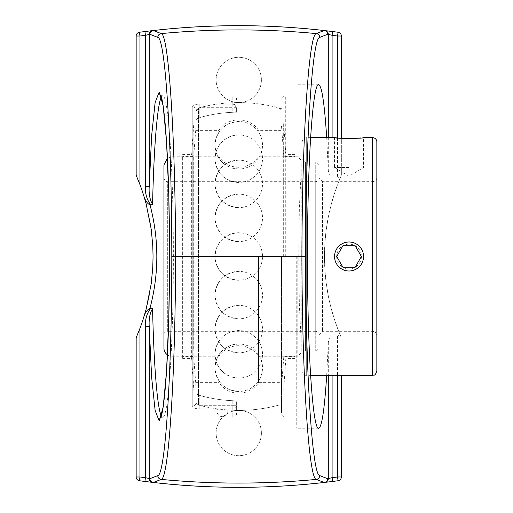 <?xml version="1.0" encoding="UTF-8"?>
<svg xmlns="http://www.w3.org/2000/svg" width="513" height="513" viewBox="0 0 513 513"><rect width="100%" height="100%" fill="white"/><g stroke="black" fill="none" stroke-linecap="round" stroke-linejoin="round"><path stroke-width="0.38" stroke-dasharray="2.56 1.92" d="M326.698 137.651L328.301 170.451L329.218 174.439L330.564 176.292L331.61 176.844L338.009 176.953L339.959 178.562L335.111 191.503L331.392 203.802L328.371 216.749L326.178 230.068L324.87 243.438L324.453 256.5L324.87 269.562L326.178 282.932L328.371 296.251L331.392 309.198L335.111 321.497L339.959 334.438L338.009 336.047L331.61 336.156L330.564 336.708L329.218 338.561L328.301 342.549L326.698 375.349M296.758 256.5L296.758 428.246L296.758 256.5M339.959 178.562L341.357 175.273L341.357 138.292M341.357 375.349L341.357 476.981A3.803 3.803 0 0 1 338.061 480.745A750.006 750.006 0 0 1 139.453 480.745A3.803 3.803 0 0 1 136.157 476.981L136.157 337.727A203.597 203.597 0 0 0 136.157 175.273L136.157 36.019A3.803 3.803 0 0 1 139.453 32.255A750.006 750.006 0 0 1 338.061 32.255A3.803 3.803 0 0 1 341.357 36.019L341.357 175.273A203.597 203.597 0 0 0 341.357 337.727L339.959 334.438M261.399 433.055A22.643 22.643 0 0 1 238.757 455.698A22.643 22.643 0 0 1 216.12 433.055A22.643 22.643 0 0 1 238.757 410.419A22.643 22.643 0 0 1 261.399 433.055A22.643 22.643 0 0 0 238.757 410.419A22.643 22.643 0 0 0 216.12 433.055A22.643 22.643 0 0 0 238.757 455.698A22.643 22.643 0 0 0 261.399 433.055M261.399 79.945A22.643 22.643 0 0 1 238.757 102.581A22.643 22.643 0 0 1 216.12 79.945A22.643 22.643 0 0 1 238.757 57.302A22.643 22.643 0 0 1 261.399 79.945A22.643 22.643 0 0 0 238.757 57.302A22.643 22.643 0 0 0 216.12 79.945A22.643 22.643 0 0 0 238.757 102.581A22.643 22.643 0 0 0 261.399 79.945M192.208 106.909C192.542 105.178 195.075 104.235 199.807 104.088C195.081 104.235 192.548 105.178 192.208 106.909A3.803 3.54 0 0 1 196.004 110.449C196.171 108.756 197.441 107.839 199.807 107.692C197.447 107.839 196.178 108.756 196.004 110.449A3.803 3.54 0 0 0 192.208 106.909L192.208 406.091C192.542 407.822 195.075 408.765 199.807 408.912C195.081 408.765 192.548 407.822 192.208 406.091A3.803 3.54 180 0 0 196.004 402.551A3.803 3.54 180 0 1 192.208 406.091L192.208 106.909M161.364 97.053L162.672 95.835C168.386 94.033 173.484 170.617 173.362 256.5C173.484 342.383 168.386 418.967 162.679 417.165L161.364 415.947M281.509 256.5L281.509 413.369L281.509 256.5M199.807 405.308C197.447 405.161 196.178 404.244 196.004 402.551C196.171 404.244 197.441 405.161 199.807 405.308L199.807 408.912L232.819 408.912A3.803 3.604 0 0 0 236.621 405.308L236.621 402.16C236.435 401.378 235.166 400.89 232.819 400.704C235.166 400.89 236.435 401.378 236.621 402.16L236.621 405.308L232.819 405.308L236.621 405.308A3.803 3.604 180 0 1 232.819 408.912L232.819 417.165L232.819 408.912L199.807 408.912L199.807 405.308L232.819 405.308L199.807 405.308L199.807 395.472C197.467 394.709 196.197 393.824 196.004 392.817L196.004 120.183C196.197 119.176 197.467 118.291 199.807 117.528C197.467 118.291 196.197 119.176 196.004 120.183L196.004 392.817C196.197 393.824 197.467 394.709 199.807 395.472A144.326 144.326 0 0 0 232.819 400.704A144.326 144.326 0 0 1 199.807 395.472L199.807 405.308M236.621 110.84L236.621 112.193A144.326 144.326 0 0 0 199.807 117.528L199.807 104.088L199.807 107.692L236.621 107.692A3.803 3.604 180 0 0 232.819 104.088L232.819 95.835L232.819 104.088L199.807 104.088L232.819 104.088L236.41 107.692L236.621 109.013L236.621 107.692L236.621 110.84C236.435 111.622 235.166 112.11 232.819 112.296L232.819 104.088M236.621 402.16L236.621 410.387L236.621 402.16M196.004 256.5L196.004 111.231L196.004 256.5M236.41 107.692L199.807 107.692L199.807 117.528A144.326 144.326 0 0 1 232.819 112.296M236.621 109.013L236.621 112.193M294.866 256.5L294.866 154.432L294.866 256.5M283.817 256.5L283.817 156.6L283.817 256.5M283.676 256.5L283.676 122.94L283.676 256.5M285.837 256.5L285.837 154.432L285.837 256.5M238.757 121.517C224.341 122.94 216.428 130.86 215.005 145.269C216.428 159.684 224.341 167.604 238.757 169.027A23.752 23.752 0 0 0 262.509 145.269A23.752 23.752 0 0 0 238.757 121.517A23.752 23.752 0 0 0 215.005 145.269A23.752 23.752 0 0 0 238.757 169.027M238.757 194.119C224.341 195.536 216.428 203.456 215.005 217.871C216.428 232.286 224.341 240.199 238.757 241.623A23.752 23.752 0 0 0 262.509 217.871A23.752 23.752 0 0 0 238.757 194.119A23.752 23.752 0 0 0 215.005 217.871A23.752 23.752 0 0 0 238.757 241.623M238.757 330.558C224.341 331.982 216.428 339.901 215.005 354.31C216.428 368.725 224.341 376.645 238.757 378.068A23.752 23.752 0 0 0 262.509 354.31A23.752 23.752 0 0 0 238.757 330.558A23.752 23.752 0 0 0 215.005 354.31A23.752 23.752 0 0 0 238.757 378.068M238.757 305.344C224.341 306.768 216.428 314.687 215.005 329.102C216.428 343.511 224.341 351.431 238.757 352.854A23.752 23.752 0 0 0 262.509 329.102A23.752 23.752 0 0 0 238.757 305.344A23.752 23.752 0 0 0 215.005 329.102A23.752 23.752 0 0 0 238.757 352.854M238.757 232.748C224.341 234.165 216.428 242.085 215.005 256.5C216.428 270.915 224.341 278.835 238.757 280.252A23.752 23.752 0 0 0 262.509 256.5A23.752 23.752 0 0 0 238.757 232.748A23.752 23.752 0 0 0 215.005 256.5A23.752 23.752 0 0 0 238.757 280.252M238.757 343.973C224.341 345.396 216.428 353.316 215.005 367.731C216.428 382.14 224.341 390.06 238.757 391.483A23.752 23.752 0 0 0 262.509 367.731A23.752 23.752 0 0 0 238.757 343.973A23.752 23.752 0 0 0 215.005 367.731A23.752 23.752 0 0 0 238.757 391.483M238.757 271.377C224.341 272.801 216.428 280.714 215.005 295.129C216.428 309.544 224.341 317.464 238.757 318.881A23.752 23.752 0 0 0 262.509 295.129A23.752 23.752 0 0 0 238.757 271.377A23.752 23.752 0 0 0 215.005 295.129A23.752 23.752 0 0 0 238.757 318.881M238.757 134.932C224.341 136.355 216.428 144.275 215.005 158.69C216.428 173.099 224.341 181.018 238.757 182.442A23.752 23.752 0 0 0 262.509 158.69A23.752 23.752 0 0 0 238.757 134.932A23.752 23.752 0 0 0 215.005 158.69A23.752 23.752 0 0 0 238.757 182.442M238.757 160.146C224.341 161.569 216.428 169.489 215.005 183.898C216.428 198.313 224.341 206.232 238.757 207.656A23.752 23.752 0 0 0 262.509 183.898A23.752 23.752 0 0 0 238.757 160.146A23.752 23.752 0 0 0 215.005 183.898A23.752 23.752 0 0 0 238.757 207.656M182.654 348.827L182.654 156.6L182.654 348.827M182.654 162.166L182.654 358.568L182.654 162.166M193.696 348.827L193.696 156.6L193.696 348.827M196.004 376.952L196.004 126.172L196.004 376.952M196.004 379.941L196.004 122.94L196.004 379.941M193.837 133.059L193.837 390.06L193.837 133.059M191.676 162.166L191.676 358.568L191.676 162.166M334.547 256.5A14.499 14.499 0 0 1 349.045 242.001A14.499 14.499 0 0 1 363.544 256.5A14.499 14.499 0 0 1 349.045 270.999A14.499 14.499 0 0 1 334.547 256.5M336.688 256.5A12.357 12.357 0 0 0 355.227 267.202A12.357 12.357 0 0 0 355.227 245.798A12.357 12.357 0 0 0 336.688 256.5L342.876 267.19M361.383 256.5L355.214 245.81M305.421 162.031L305.421 350.969L305.421 162.031L302.029 158.639L302.029 354.361L305.421 350.969L319.124 350.969L319.124 162.031L305.421 162.031M302.029 354.361L302.029 158.639M302.029 371.072L302.029 141.928L302.029 371.072A4.277 4.277 0 0 0 306.299 375.349L306.299 137.651L310.589 137.651M319.124 162.031L319.124 350.969M163.942 178.293C165.693 183.032 166.488 181.063 167.341 181.685L315.732 181.685C317.797 181.487 318.926 180.358 319.124 178.293L322.523 181.685L322.523 331.315L322.523 181.685L372.566 181.685L372.566 331.315L372.566 181.685A4.277 4.277 0 0 0 376.843 177.415L376.843 335.585C374.811 329.744 373.836 332.135 372.566 331.315L322.523 331.315L319.124 334.707L319.124 178.293L319.124 334.707A3.392 3.392 0 0 0 315.732 331.315L315.732 181.685L315.732 331.315L167.341 331.315L167.341 181.685L167.341 331.315A3.392 3.392 0 0 0 163.942 334.707L163.942 178.293L163.942 334.707M363.544 256.5C362.685 247.696 357.85 242.861 349.045 242.001C336.624 241.334 329.558 258.449 338.792 266.754C347.096 275.988 364.211 268.921 363.544 256.5C364.211 268.915 347.096 275.994 338.792 266.747C329.551 258.449 336.631 241.334 349.045 242.001C357.85 242.861 362.678 247.696 363.544 256.5M349.045 167.514L334.547 167.514L349.045 167.514M360.748 137.965L363.544 137.651L363.544 167.514L349.045 176.222L334.547 167.514L334.547 137.651M338.792 138.1L349.045 138.542M376.843 141.928L376.843 371.072M319.124 165.423L315.732 162.031L315.732 350.969L315.732 162.031L301.208 162.031L301.208 170.72L299.348 208.47L298.765 256.5L299.348 304.53L301.208 342.28L301.208 350.969L315.732 350.969L319.124 347.577L319.124 165.423L319.124 347.577M301.208 350.969L301.208 162.031M297.816 256.5L297.816 356.259L297.816 256.5M301.208 342.28L301.208 170.72M258.52 256.5L258.52 382.627L258.52 256.5M167.437 354.804A8.144 8.144 0 0 0 172.086 356.259L172.086 156.741L172.086 356.259L219 356.259L219 156.741L219 356.259A23.752 23.752 0 0 1 258.52 356.259L297.816 356.259L301.208 352.867M163.942 348.115L163.942 164.885M281.509 401.769A3.392 3.392 0 0 1 279.001 405.046L279.001 107.954L279.001 405.046A153.9 153.9 0 0 1 227.759 410.009A5.431 5.431 0 0 1 222.469 416.665A5.431 5.431 0 0 1 217.55 408.932L227.759 410.009L217.55 408.932A153.9 153.9 0 0 1 198.512 405.046A3.392 3.392 0 0 1 196.004 401.769M196.004 382.627L219 382.627L219 130.373L219 382.627A23.752 23.752 0 0 0 258.52 382.627L281.509 382.627M198.512 405.046L198.512 107.954L198.512 405.046M196.004 111.231L198.512 107.954A153.9 153.9 0 0 1 279.232 108.019M279.001 107.954L281.509 111.231M337.554 137.984L337.554 176.902M332.097 176.902L332.097 137.651M337.554 336.098L337.554 375.349M328.301 137.651L328.301 170.451M328.301 342.549L328.301 375.349M332.097 375.349L332.097 336.098M285.305 256.5L285.305 95.835L285.305 256.5M232.819 408.912L232.819 400.704L232.819 408.912M302.029 141.928C304.062 136.086 305.036 138.472 306.299 137.651L306.299 375.349L310.589 375.349M372.566 375.349L372.566 137.651M318.644 84.754L296.758 84.754M318.644 428.246L296.758 428.246M236.621 99.631C236.39 97.323 235.127 96.059 232.819 95.835L162.672 95.835L160.556 94.931M236.621 413.369C236.39 415.677 235.127 416.941 232.819 417.165L162.679 417.165L160.556 418.076M296.758 417.165L285.305 417.165C282.996 416.941 281.733 415.677 281.509 413.369M296.758 95.835L285.305 95.835C282.996 96.059 281.733 97.323 281.509 99.631M236.621 410.387A153.9 153.9 0 0 0 281.496 404.347M281.496 108.653A153.9 153.9 0 0 0 236.621 102.613M281.509 386.828L283.817 356.4L294.866 356.4M281.509 126.172L283.817 156.6L294.866 156.6M281.509 390.06L283.676 390.06L285.837 358.568L294.866 358.568M281.509 122.94L283.676 122.94L285.837 154.432L294.866 154.432M196.004 126.172L193.696 156.6L182.654 156.6M196.004 386.828L193.696 356.4L182.654 356.4M196.004 122.94L193.837 122.94L191.676 154.432L182.654 154.432M196.004 390.06L193.837 390.06L191.676 358.568L182.654 358.568M301.208 160.133L297.816 156.741L258.52 156.741C253.691 163.557 247.106 167.078 238.757 167.309C230.408 167.078 223.822 163.557 219 156.741L172.086 156.741L167.437 158.196M196.004 130.373L219 130.373C227.477 116.445 250.036 116.445 258.52 130.373L281.509 130.373"/><path stroke-width="0.77" d="M326.698 375.349C324.479 409.772 321.798 427.406 318.644 428.246C312.68 430.17 307.364 348.301 307.486 256.5C307.364 164.699 312.68 82.83 318.644 84.754C321.798 85.594 324.479 103.228 326.698 137.651M341.357 138.292L341.357 36.019A3.803 3.803 0 0 0 338.061 32.255A750.006 750.006 0 0 0 332.571 31.543L332.097 35.314A746.203 746.203 0 0 1 337.554 36.019L337.554 137.984M332.571 31.543L324.248 30.536C267.235 24.053 210.24 24.053 153.265 30.536A3.803 1.186 83.5 0 1 153.304 30.536A3.803 3.79 111 0 0 149.905 34.313L157.78 37.378C165.289 37.423 171.874 141.184 171.797 256.5L175.587 256.5C175.472 139.215 168.764 33.646 161.21 33.595L153.304 30.536C210.253 24.06 267.222 24.06 324.21 30.536L316.303 33.595C308.743 33.743 302.048 139.049 301.926 256.5L175.587 256.5C175.465 373.945 168.771 479.264 161.21 479.405A820.543 820.543 0 0 0 316.303 479.405A3.803 3.79 -68.5 0 0 319.734 475.622C312.225 475.487 305.639 371.976 305.716 256.5L301.926 256.5C302.048 373.945 308.749 479.264 316.303 479.405L324.21 482.464C267.26 488.94 210.292 488.94 153.304 482.464L161.21 479.405A3.803 3.79 -111.5 0 1 157.78 475.622L149.905 478.687L145.423 477.686L144.948 481.457L153.265 482.464C210.279 488.947 267.273 488.947 324.248 482.464L332.571 481.457A750.006 750.006 0 0 0 338.061 480.745A3.803 3.803 0 0 0 341.357 476.981L341.357 375.349M305.716 256.5C305.639 141.017 312.225 37.52 319.734 37.378A3.803 3.79 -111.5 0 0 316.303 33.595A820.543 820.543 0 0 0 161.21 33.595A3.803 3.79 -68.5 0 0 157.78 37.378M324.947 30.62A3.803 3.79 96.6 0 1 328.301 34.397L332.097 35.314L332.097 137.651M139.959 184.642L139.959 36.019A746.203 746.203 0 0 1 145.423 35.314L149.905 34.313A3.803 3.79 83.5 0 1 153.265 30.536L144.948 31.543A750.006 750.006 0 0 0 139.453 32.255A3.803 3.803 0 0 0 136.157 36.019L136.157 175.273L139.959 184.642A203.597 203.597 0 0 1 143.64 195.286L146.122 203.789L151.245 229.382L152.791 246.003L153.06 256.5L152.791 266.997L151.245 283.618L146.122 309.211L143.64 317.714C144.467 313.629 146.603 310.391 150.046 308.005C159.081 273.666 159.081 239.334 150.046 204.995C147.103 203.411 144.967 200.173 143.64 195.286M150.046 204.995L150.828 204.995C146.853 199.653 145.051 193.523 145.423 186.617L145.423 35.314L144.948 31.543A750.006 750.006 0 0 0 139.453 32.255L139.959 36.019L136.157 36.019M161.364 415.947C157.388 409.002 153.836 365.686 152.573 308.608L150.046 308.005M150.828 204.995L152.573 204.392C153.836 147.321 157.388 104.004 161.364 97.053M337.554 375.349L337.554 476.981A746.203 746.203 0 0 1 332.097 477.686L332.571 481.457A750.006 750.006 0 0 0 338.061 480.745L337.554 476.981L341.357 476.981M332.097 375.349L332.097 477.686L327.608 478.687L319.734 475.622M149.212 478.603A3.803 3.79 96.6 0 0 152.566 482.38A3.803 3.79 96.6 0 1 149.212 478.603L149.212 326.383L145.423 326.383L145.423 477.686A746.203 746.203 0 0 1 139.959 476.981L139.453 480.745A750.006 750.006 0 0 0 144.948 481.457A750.006 750.006 0 0 1 139.453 480.745A3.803 3.803 0 0 1 136.157 476.981L139.959 476.981L139.959 328.358L136.157 337.727L136.157 476.981M150.828 308.005C146.853 313.347 145.051 319.477 145.423 326.383M145.423 186.617L149.212 186.617L151.636 135.695L155.125 102.555L159.165 92.09L163.166 105.825L166.539 141.748L168.783 194.562L169.572 256.5L168.783 318.438L166.539 371.252L163.166 407.175L159.165 420.91L155.125 410.445L151.636 377.305L149.212 326.383C148.764 319.009 149.886 313.084 152.573 308.608M152.573 204.392C149.886 199.916 148.764 193.991 149.212 186.617L149.212 34.397A3.803 3.79 -96.6 0 1 152.566 30.62M143.64 317.714A203.597 203.597 0 0 1 139.959 328.358M363.544 256.5A14.499 14.499 0 0 1 349.045 270.999A14.499 14.499 0 0 1 334.547 256.5A14.499 14.499 0 0 1 349.045 242.001A14.499 14.499 0 0 1 363.544 256.5M355.214 245.81L361.383 256.5L355.214 267.19L342.876 267.19L336.701 256.5L342.876 245.81L355.214 245.81L342.876 245.81L336.701 256.5M342.876 267.19L355.214 267.19L361.383 256.5M349.045 138.542L360.748 137.965M372.566 137.651L372.566 375.349C373.836 374.528 374.811 376.914 376.843 371.072L376.843 141.928A4.277 4.277 0 0 0 372.566 137.651L363.544 137.651C364.435 138.619 333.655 138.619 334.547 137.651L338.792 138.1M376.843 177.415L376.843 335.585M310.589 137.651L334.547 137.651M167.437 158.196L163.942 164.885L163.942 348.115A8.144 8.144 0 0 0 167.437 354.804M341.357 36.019L337.554 36.019L338.061 32.255M153.265 482.464A3.803 3.79 96.5 0 1 149.905 478.687A3.803 3.79 69 0 0 153.304 482.464A3.803 1.186 96.5 0 1 153.265 482.464L152.842 482.412M171.797 256.5C171.874 371.976 165.289 475.487 157.78 475.622M319.734 37.378L327.608 34.313A3.803 3.79 -111 0 0 324.21 30.536A3.803 1.186 -83.5 0 1 324.248 30.536L324.671 30.588M324.21 482.464A3.803 3.79 -69 0 0 327.608 478.687A3.803 3.79 -96.5 0 1 324.248 482.464A3.803 1.186 -96.5 0 1 324.21 482.464M328.301 137.651L328.301 34.397L327.608 34.313A3.803 3.79 -83.5 0 0 324.248 30.536M328.301 375.349L328.301 478.603A3.803 3.79 83.4 0 1 324.947 482.38M160.556 418.076L160.71 417.787C161.948 415.318 163.256 407.643 164.647 394.76C166.719 373.983 168.168 345.525 168.995 309.39C169.906 265.984 169.713 223.758 168.424 182.711C166.872 131.912 163.249 99.419 160.723 95.238L160.556 94.931M372.566 375.349L310.589 375.349"/></g></svg>
